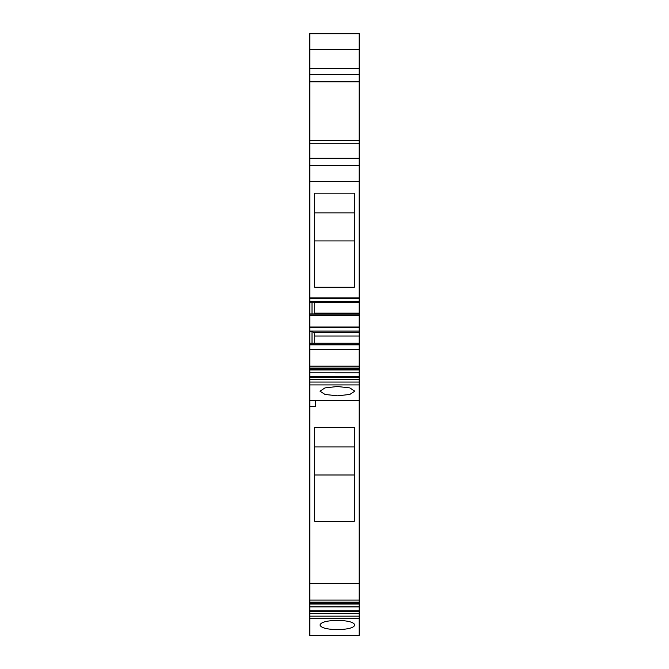 <?xml version="1.0" encoding="UTF-8"?>
<svg xmlns="http://www.w3.org/2000/svg" width="669" height="669" viewBox="0 0 669 669"><rect width="100%" height="100%" fill="white"/><g stroke="black" fill="none" stroke-linecap="round" stroke-linejoin="round"><path stroke-width="1" d="M359.161 400.447L309.839 400.447L309.839 583.569L359.161 583.569L359.161 384.909L309.839 384.909L309.839 379.248L359.161 379.248L359.161 372.825L309.839 372.792L309.839 377.642L359.161 377.642M359.161 384.909L359.161 379.248M359.161 331.096L309.839 331.096L309.839 343.247L359.161 343.247L359.161 33.45L309.839 33.45L309.839 81.81L359.161 81.81M309.839 331.096L309.839 181.466L359.161 181.466M309.839 81.81L309.839 181.466M309.839 618.683L309.839 613.356L359.161 613.356L359.161 618.683L309.839 618.683L309.839 635.55L315.643 635.55M309.839 613.356L309.839 600.101L359.161 600.101L359.161 602.15L309.839 602.15M309.839 583.569L309.839 600.101M309.839 400.447L309.839 384.909M309.839 379.248L309.839 377.642M359.161 366.177L359.161 372.792L309.839 372.792L309.839 366.177L359.161 366.177L359.161 343.247M359.161 344.828L309.839 344.828L309.839 366.177M309.839 344.828L309.839 343.247M337.402 386.506L349.82 387.903L354.813 391.173L349.812 394.442L337.402 395.839L324.992 394.442L319.991 391.173L324.983 387.903L337.402 386.506M359.161 583.569L359.161 600.101M359.161 613.356L359.161 602.15M359.161 618.683L359.161 635.5L315.643 635.5M359.161 332.669L313.953 332.669L312.013 331.431L309.839 331.431M359.161 327.032L309.839 327.032M359.161 315.342L309.839 315.342M359.161 313.945L309.839 313.945M309.839 302.129L312.013 302.129L312.013 313.945M312.013 302.129L359.161 302.129M309.839 301.794L359.161 301.794M359.161 297.889L309.839 297.889M354.327 193.165L314.673 193.165L314.673 287.252L354.327 287.252L354.327 193.165L354.327 212.867L314.673 212.867M309.839 165.477L359.161 165.477M309.839 158.219L359.161 158.219M309.839 143.718L359.161 143.718M354.813 625.005C353.909 627.798 348.106 629.353 337.402 629.663C326.698 629.353 320.894 627.798 319.991 625.005C320.894 622.203 326.698 620.648 337.402 620.339C348.106 620.648 353.909 622.203 354.813 625.005M354.327 521.318L354.327 427.399L314.673 427.399L314.673 521.318L354.327 521.318L354.327 427.399M309.839 406.418L315.643 406.418L309.839 406.635M315.643 406.418L315.643 400.447M359.161 368.084L309.839 368.084L359.161 368.092M312.013 331.431L312.013 343.247M314.606 302.129L314.731 302.672L359.161 302.672M314.731 302.672L314.731 313.151L359.161 313.151M314.472 313.945L314.731 313.151M313.953 332.669L314.731 336.022L314.731 343.247M359.161 336.022L314.731 336.022M314.673 240.924L354.327 240.924L354.327 212.867M354.327 240.924L354.327 287.252M314.673 446.942L354.327 446.942M314.673 474.99L354.327 474.99M359.161 382.049L309.839 382.049M359.161 327.626L309.839 327.626M359.161 314.999L309.839 314.999M359.161 298.324L309.839 298.324M309.839 140.515L359.161 140.515M309.839 74.56L359.161 74.56M309.839 68.271L359.161 68.271M309.839 49.414L359.161 49.414M309.839 33.768L359.161 33.768M359.161 616.157L309.839 616.157M359.161 611.75L309.839 611.75M359.161 610.864L309.839 610.864M359.161 606.892L309.839 606.892L359.161 606.917M359.161 604.048L309.839 604.048M359.161 603.162L309.839 603.162M359.161 376.756L309.839 376.756M359.161 369.957L309.839 369.957M359.161 369.071L309.839 369.071M309.839 349.644L359.161 349.644M359.161 344.309L309.839 344.309"/></g></svg>
